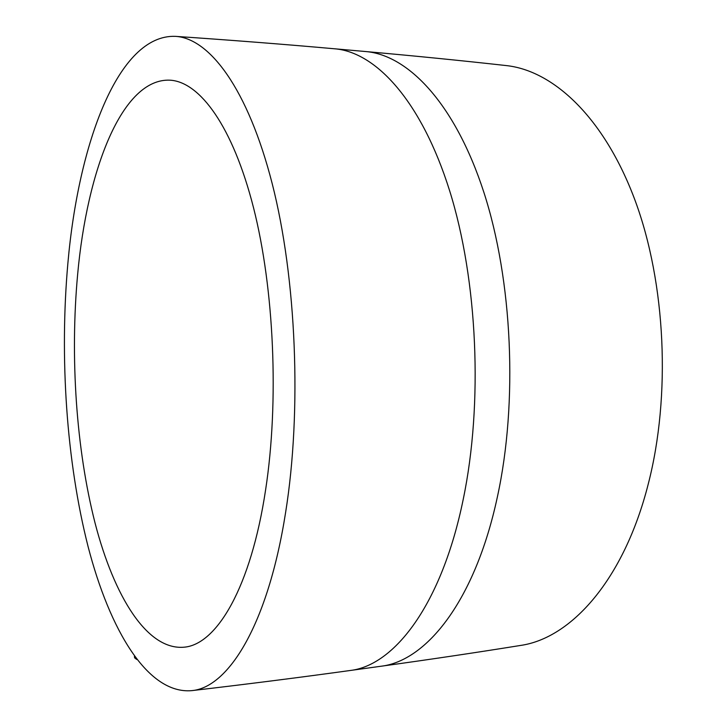 <?xml version="1.0" encoding="UTF-8"?>
<svg xmlns="http://www.w3.org/2000/svg" width="727" height="727" viewBox="0 0 727 727"><rect width="100%" height="100%" fill="white"/><g stroke="black" fill="none" stroke-linecap="round" stroke-linejoin="round"><path stroke-width="1.09" d="M335.02 48.818L365.49 51.526C414.654 55.906 461.472 60.577 505.937 65.539C553.365 70.428 604.319 117.61 635.089 200.452C665.741 283.166 671.112 395.67 648.23 484.109C623.875 580.073 571.022 638.324 520.414 645.467C476.249 652.573 429.721 659.507 380.83 666.268L380.43 666.323M285.602 512.526C268.045 624.466 228.469 687.678 191.646 690.65C147.781 694.376 109.786 630.373 88.049 546.45C66.439 461.381 59.469 357.602 67.884 263.201C78.389 143.537 118.256 34.278 175.316 36.35C209.431 38.14 247.862 88.594 272.18 183.558C296.416 278.305 301.969 410.51 285.602 512.526M134.413 656.308L134.613 657.826L136.785 659.498M77.644 274.388C87.104 169.745 122.191 77.744 170.173 80.188C199.87 81.951 232.794 126.316 253.532 207.758C274.188 289.055 279.15 401.586 265.637 489.653C250.96 587.434 216.773 644.358 184.322 647.175C147.19 650.692 114.175 596.613 95.11 523.24C76.144 449.004 70.01 357.175 77.644 274.388M365.49 51.526C408.138 54.87 454.957 103.543 483.764 192.01C512.48 280.313 518.087 401.995 497.404 496.814C475.276 600.366 426.64 661.097 380.83 666.268L349.669 670.567M175.316 36.35C231.222 40.158 284.293 44.302 334.538 48.782C375.904 51.99 421.469 101.089 449.613 190.683C477.657 280.104 483.246 403.494 463.19 499.513C441.743 604.364 394.488 665.559 350.06 670.512C300.097 677.419 247.289 684.134 191.646 690.65"/></g></svg>
